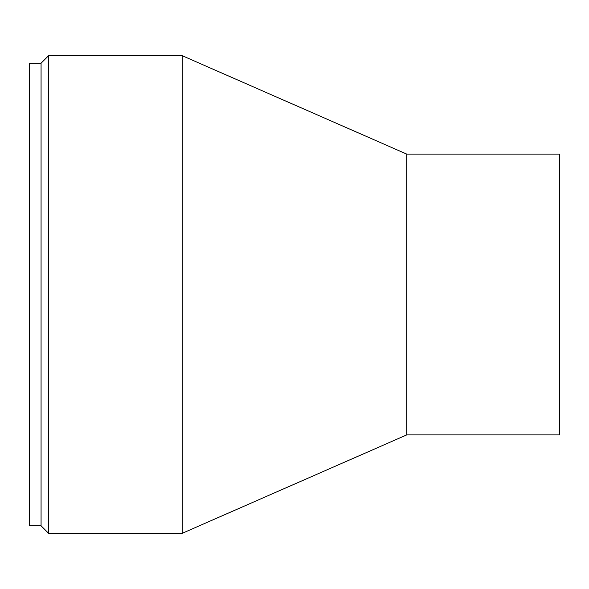 <?xml version="1.0" encoding="UTF-8"?>
<svg xmlns="http://www.w3.org/2000/svg" width="589" height="589" viewBox="0 0 589 589"><rect width="100%" height="100%" fill="white"/><g stroke="black" fill="none" stroke-linecap="round" stroke-linejoin="round"><path stroke-width="0.88" d="M41.068 525.8L41.068 63.2L29.45 63.2L29.45 525.8L41.068 525.8L48.556 533.281L48.556 55.719L182.273 55.719L182.273 533.281L48.556 533.281M406.727 434.903L406.727 154.097L559.55 154.097L559.55 434.903L406.727 434.903L182.273 533.281M406.727 154.097L182.273 55.719M41.068 63.2L48.556 55.719"/></g></svg>
